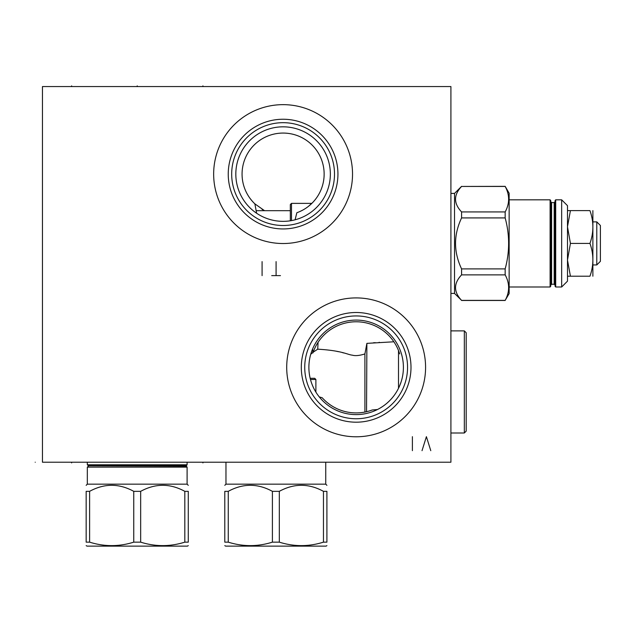 <?xml version="1.0" encoding="UTF-8"?>
<svg xmlns="http://www.w3.org/2000/svg" width="632" height="632" viewBox="0 0 632 632"><rect width="100%" height="100%" fill="white"/><g stroke="black" fill="none" stroke-linecap="round" stroke-linejoin="round"><path stroke-width="0.95" d="M450.908 86.56L42.455 86.56L42.455 462.221L450.908 462.221L450.908 86.56M286.707 367.342A69.433 69.433 0 0 1 356.148 297.909A69.433 69.433 0 0 1 425.581 367.342A69.433 69.433 0 0 1 356.148 436.783A69.433 69.433 0 0 1 286.707 367.342M213.655 174.092A69.433 69.433 0 0 1 283.089 104.651A69.433 69.433 0 0 1 352.53 174.092A69.433 69.433 0 0 1 283.089 243.525A69.433 69.433 0 0 1 213.655 174.092M251.236 199.941L250.185 198.582M249.948 198.266L251.884 200.707L249.948 198.266M252.136 201L253.448 202.445L252.136 201M311.805 203.378L312.453 202.738L311.805 203.378L291.494 203.378L291.494 220.6M293.603 220.173L295.089 219.81L296.843 212.739A41.017 41.017 0 0 0 283.089 133.068A41.017 41.017 0 0 0 254.87 203.86L264.539 210.677L262.051 209.303M302.12 210.424L299.9 211.507M299.252 211.791L298.091 212.273M306.283 207.928L307.444 207.099M308.582 206.222L312.35 202.84M250.296 198.732L251.196 199.894M254.87 203.86L256.624 213.245M258.188 214.264L259.815 215.228M261.482 216.128L263.181 216.958M263.228 216.981L264.579 217.574M264.903 217.716L266.633 218.395M268.363 219.004L270.109 219.533M271.847 219.999L273.585 220.386M274.051 220.481L275.323 220.71M277.053 220.963L278.767 221.153M280.482 221.279L282.188 221.342M285.553 221.287L287.22 221.168M287.797 221.121L288.863 221.002M290.483 220.773L292.063 220.497M310.723 354.291L312.872 352.427M313.172 352.182L317.722 349.188C342.275 350.57 347.703 354.781 352.332 355.16C355.31 356.045 359.505 355.634 364.909 353.928L364.909 412.064L363.234 412.364M342.086 410.697L341.446 410.484M339.163 409.631L338.231 409.252M336.722 408.572L334.233 407.3M333.096 406.66L331.832 405.894M329.604 404.393L327.534 402.821M325.614 401.178L323.837 399.487M377.502 409.512L372.24 409.978A45.575 45.575 0 0 1 322.209 397.757L319.263 396.904L317.896 395.111M316.648 393.302L315.518 391.492M312.018 384.272L311.371 382.486M317.73 349.077L318.07 342.307L318.686 341.399M308.914 369.072L309.008 370.787M309.048 371.355L309.159 372.485M309.372 374.152L309.538 375.187M309.641 375.787L309.957 377.383M312.082 350.239L311.805 350.973M311.552 351.684L311.078 353.114M311.047 353.201L310.581 354.789M310.154 356.448L309.791 358.123M309.783 358.17L309.467 359.94M309.214 361.749L309.08 363.029M309.032 363.598L308.922 365.462M399.685 353.888A45.575 45.575 0 0 0 312.903 352.956L312.635 348.88M317.58 343.065L317.209 343.666M316.356 345.127L316.016 345.743M315.866 346.036L315.392 346.944M314.894 347.987L314.491 348.856M314.38 349.109L313.875 350.31M401.099 381.933L399.622 385.883M398.729 387.858L397.718 389.833M393.926 395.743L393.594 396.177M392.385 397.686L390.695 399.598M388.846 401.47L386.839 403.287M384.683 405.025L382.637 406.487M382.392 406.653L379.99 408.154M308.882 367.342A47.266 47.266 0 0 0 356.148 414.608A47.266 47.266 0 0 0 403.406 367.342A47.266 47.266 0 0 0 356.148 320.084A47.266 47.266 0 0 0 308.882 367.342M364.909 353.928L366.884 343.366L366.544 411.716M366.884 343.366L393.878 341.786M396.185 345.578L396.548 346.265M396.746 346.652L397.346 347.869M397.955 349.212L398.468 350.444M398.555 350.673L399.14 352.237M304.735 367.342A51.413 51.413 0 0 1 356.148 315.937A51.413 51.413 0 0 1 407.553 367.342A51.413 51.413 0 0 1 356.148 418.755A51.413 51.413 0 0 1 304.735 367.342M301.298 367.342A54.85 54.85 0 0 0 356.148 422.192A54.85 54.85 0 0 0 410.998 367.342A54.85 54.85 0 0 0 356.148 312.5A54.85 54.85 0 0 0 301.298 367.342M370.399 410.634L368.614 411.179M336.627 351.305L338.539 351.708M342.394 352.609L343.927 352.996M379.398 342.331L378.995 342.362M375.234 342.655L373.322 342.813M235.823 174.092A47.266 47.266 0 0 0 283.089 221.35A47.266 47.266 0 0 0 330.354 174.092A47.266 47.266 0 0 0 283.089 126.827A47.266 47.266 0 0 0 235.823 174.092M231.683 174.092A51.413 51.413 0 0 1 283.089 122.679A51.413 51.413 0 0 1 334.502 174.092A51.413 51.413 0 0 1 283.089 225.498A51.413 51.413 0 0 1 231.683 174.092M228.239 174.092A54.85 54.85 0 0 0 283.089 228.942A54.85 54.85 0 0 0 337.938 174.092A54.85 54.85 0 0 0 283.089 119.243A54.85 54.85 0 0 0 228.239 174.092M186.013 466.132L187.104 464.789L87.327 464.789L88.417 465.784L186.013 465.784L187.104 467.127L186.013 466.132L88.417 465.784M87.327 467.127L88.417 466.132L87.327 467.127L87.327 484.167L187.104 484.167L188.273 485.329L187.104 484.167L187.104 467.127L87.327 467.127M86.157 491.341C86.157 483.298 86.157 483.298 86.157 491.341C86.157 483.298 86.157 483.298 86.157 491.341L89.61 491.341L89.61 542.153L86.157 542.153C86.157 546.767 86.157 546.767 86.157 542.153C86.157 546.767 86.157 546.767 86.157 542.153C86.157 546.767 86.157 546.767 86.157 542.153C86.157 546.767 86.157 546.767 86.157 542.153L86.157 491.341C86.157 483.298 86.157 483.298 86.157 491.341C86.157 483.298 86.157 483.298 86.157 491.341M140.667 542.153L140.667 491.341C155.385 483.298 170.103 483.298 184.821 491.341L188.273 491.341C188.273 483.298 188.273 483.298 188.273 491.341C188.273 483.298 188.273 483.298 188.273 491.341C188.273 483.298 188.273 483.298 188.273 491.341C188.273 483.298 188.273 483.298 188.273 491.341L188.273 542.153C188.273 546.767 188.273 546.767 188.273 542.153C188.273 546.767 188.273 546.767 188.273 542.153C188.273 546.767 188.273 546.767 188.273 542.153C188.273 546.767 188.273 546.767 188.273 542.153L184.821 542.153C170.103 546.767 155.385 546.767 140.667 542.153L133.755 542.153C119.045 546.767 104.327 546.767 89.61 542.153M140.667 491.341L133.755 491.341C119.045 483.298 104.327 483.298 89.61 491.341M133.755 491.341L133.755 542.153M187.396 546.135L188.273 545.629L187.396 546.135L87.034 546.135L86.157 545.629L87.034 546.135M188.273 491.341L188.273 542.153M184.821 491.341L184.821 542.153M228.255 491.341C242.965 483.298 257.682 483.298 272.4 491.341L279.312 491.341C294.03 483.298 308.74 483.298 323.458 491.341L326.91 491.341C326.91 483.298 326.91 483.298 326.91 491.341C326.91 483.298 326.91 483.298 326.91 491.341C326.91 483.298 326.91 483.298 326.91 491.341C326.91 483.298 326.91 483.298 326.91 491.341L326.91 542.153C326.91 546.767 326.91 546.767 326.91 542.153C326.91 546.767 326.91 546.767 326.91 542.153C326.91 546.767 326.91 546.767 326.91 542.153C326.91 546.767 326.91 546.767 326.91 542.153L323.458 542.153C308.74 546.767 294.03 546.767 279.312 542.153L272.4 542.153C257.682 546.767 242.965 546.767 228.255 542.153L224.795 542.153C224.795 546.767 224.795 546.767 224.795 542.153C224.795 546.767 224.795 546.767 224.795 542.153C224.795 546.767 224.795 546.767 224.795 542.153C224.795 546.767 224.795 546.767 224.795 542.153L224.795 491.341C224.795 483.298 224.795 483.298 224.795 491.341C224.795 483.298 224.795 483.298 224.795 491.341L228.255 491.341L228.255 542.153M310.47 379.484L315.882 379.484L314.72 378.315L310.17 378.315M225.964 462.221L225.964 484.167L325.741 484.167L326.91 485.329L325.741 484.167L325.741 462.221M224.795 491.341C224.795 483.298 224.795 483.298 224.795 491.341C224.795 483.298 224.795 483.298 224.795 491.341M272.4 491.341L272.4 542.153M279.312 491.341L279.312 542.153M326.033 546.135L326.91 545.629L326.033 546.135L225.671 546.135L224.795 545.629M323.458 491.341L323.458 542.153M326.91 491.341L326.91 542.153M600.4 225.498L600.4 261.324L596.782 264.942L596.782 221.879L600.4 225.498M592.879 276.208L592.879 210.614M589.948 276.208C593.843 276.208 593.843 276.208 589.948 276.208C593.843 276.208 593.843 276.208 589.948 276.208C593.843 265.274 593.843 254.34 589.948 243.407C593.843 232.481 593.843 221.548 589.948 210.614C593.843 210.614 593.843 210.614 589.948 210.614C593.843 210.614 593.843 210.614 589.948 210.614C593.843 210.614 593.843 210.614 589.948 210.614C593.843 210.614 593.843 210.614 589.948 210.614L570.419 210.614L567.489 226.714L570.419 243.407L567.489 260.052L570.419 276.208L589.948 276.208C593.843 276.208 593.843 276.208 589.948 276.208C593.843 276.208 593.843 276.208 589.948 276.208M570.419 243.407L589.948 243.407M561.658 286.999L561.658 199.823L567.489 205.661L567.489 281.161L561.658 286.999L555.702 286.999L555.117 286.415L555.117 200.407L555.702 199.823L555.702 286.999M561.658 199.823L555.702 199.823M550.685 200.407L550.101 199.823L550.101 286.999L550.685 286.415L550.685 200.407L550.101 199.823L509.139 199.823M550.101 286.999L509.139 286.999M461.581 186.448L505.166 186.345L509.139 193.226L509.139 293.588L505.166 300.374C509.771 291.873 509.771 283.381 505.166 274.88L505.166 268.9C509.771 251.907 509.771 234.914 505.166 217.922L505.166 211.933C509.771 203.441 509.771 194.94 505.166 186.448L461.581 186.448C453.539 194.94 453.539 203.441 461.581 211.933L461.581 217.922C453.539 234.914 453.539 251.907 461.581 268.9L461.581 274.88C453.539 283.381 453.539 291.873 461.581 300.374L454.527 293.414L450.908 293.414M461.581 186.345L454.527 193.4L454.527 293.414M461.581 211.933L505.166 211.933M461.581 300.374L505.166 300.374M454.527 193.4L450.908 193.4M290.325 220.797L290.325 204.547L291.494 203.378M461.581 274.88L505.166 274.88M461.581 268.9L505.166 268.9M461.581 217.922L505.166 217.922M567.489 210.614L570.419 210.614M570.419 276.208L567.489 276.208M464.33 330.876L464.33 432.991L466.195 431.127L466.195 332.748L464.33 330.876L450.908 330.876M398.508 388.309L398.508 350.547M71.629 462.221L71.629 462.916L71.629 462.221M202.919 462.221L202.919 462.916L202.919 462.221M35.218 462.221C39.863 462.221 39.863 462.221 35.218 462.221C30.573 462.221 30.573 462.221 35.218 462.221C39.863 462.221 39.863 462.221 35.218 462.221C30.573 462.221 30.573 462.221 35.218 462.221M430.779 450.671L426.403 436.665L422.026 450.671M412.396 450.671L412.396 436.665M280.466 275.623L271.713 275.623M276.089 275.623L276.089 261.616M262.083 275.623L262.083 261.616M71.629 85.865L71.629 86.56L71.629 85.865M202.919 85.865L202.919 86.56L202.919 85.865M137.215 85.865L137.215 86.56L137.215 85.865M554.185 284.258L554.185 202.564L555.117 201.632L554.185 202.564L551.618 202.564L551.618 284.258L554.185 284.258L555.117 285.19L554.185 284.258M87.327 484.167L86.157 485.329L87.327 484.167M87.327 462.221L87.327 464.789M187.104 462.221L187.104 464.789M225.964 484.167L224.795 485.329L225.964 484.167M315.882 379.484L315.882 392.101M593.045 264.942L596.782 264.942M551.618 284.258L550.685 285.19L551.618 284.258M551.618 202.564L550.685 201.632L551.618 202.564M461.581 300.477L505.166 300.477M290.325 210.677L256.086 210.677M593.045 221.879L596.782 221.879M464.33 432.991L450.908 432.991"/></g></svg>
